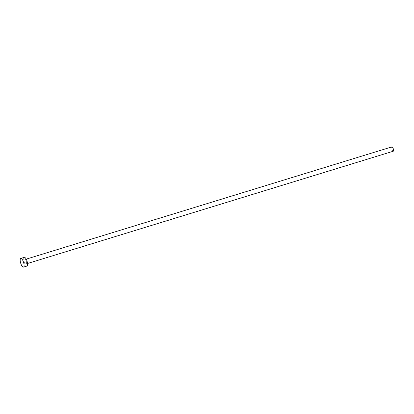 <?xml version="1.0" encoding="UTF-8"?>
<svg xmlns="http://www.w3.org/2000/svg" width="414" height="414" viewBox="0 0 414 414"><rect width="100%" height="100%" fill="white"/><g stroke="black" fill="none" stroke-linecap="round" stroke-linejoin="round"><path stroke-width="0.31" stroke-dasharray="2.07 1.55" d="M393.253 151.229A2.277 0.745 72.9 0 1 391.872 149.263A2.277 0.745 72.9 0 1 391.918 146.872M26.372 261.477A2.277 0.745 72.9 0 1 26.325 263.868A2.277 0.745 72.9 0 1 24.944 261.902A2.277 0.745 72.9 0 1 24.99 259.511A2.277 0.745 72.9 0 1 26.372 261.477M26.993 266.047A4.559 1.49 72.9 0 1 24.229 262.114A4.559 1.49 72.9 0 1 24.322 257.332M27.562 263.49L26.325 263.868M26.222 259.133L24.99 259.511"/><path stroke-width="0.62" d="M26.222 259.133L391.918 146.872A2.277 0.745 72.9 0 1 393.3 148.838A2.277 0.745 72.9 0 1 393.253 151.229L27.562 263.49M20.793 258.414L24.322 257.332A4.559 1.49 72.9 0 1 27.086 261.265A4.559 1.49 72.9 0 1 26.993 266.047L23.469 267.128A4.559 1.49 72.9 0 1 20.7 263.195A4.559 1.49 72.9 0 1 20.793 258.414A4.559 1.49 72.9 0 1 23.562 262.352A4.559 1.49 72.9 0 1 23.469 267.128"/></g></svg>
